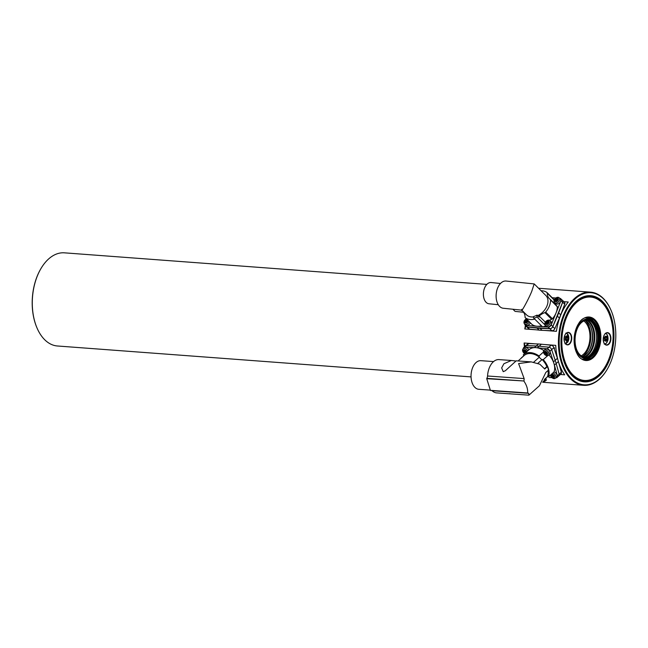 <?xml version="1.0" encoding="UTF-8"?>
<svg xmlns="http://www.w3.org/2000/svg" width="648" height="648" viewBox="0 0 648 648"><rect width="100%" height="100%" fill="white"/><g stroke="black" fill="none" stroke-linecap="round" stroke-linejoin="round"><path stroke-width="0.97" d="M595.941 297.894A42.703 26.074 94.3 0 0 589.607 296.096A42.703 26.074 94.3 0 0 582.69 297.076M576.113 301.336A43.189 26.374 -85.7 0 1 583.192 296.865A43.189 26.374 -85.7 0 1 612.773 322.793A43.189 26.374 -85.7 0 1 598.849 376.18A43.189 26.374 -85.7 0 1 577.012 379.55A43.189 26.374 -85.7 0 1 560.99 342.841A43.189 26.374 -85.7 0 1 576.113 301.336M575.327 298.752A46.178 28.196 94.3 0 0 561.897 361.649A46.178 28.196 94.3 0 0 599.635 378.772A46.178 28.196 94.3 0 0 606.974 369.7A46.178 28.196 94.3 0 0 611.356 311.056A46.178 28.196 94.3 0 0 575.327 298.752M606.876 369.862A46.713 28.52 -85.7 0 1 606.779 370.024A46.713 28.52 -85.7 0 1 599.36 379.202A46.713 28.52 -85.7 0 1 583.581 385.309A46.713 28.52 -85.7 0 1 558.779 349.677A46.713 28.52 -85.7 0 1 574.768 298.258A46.713 28.52 -85.7 0 1 590.539 292.151A46.713 28.52 -85.7 0 1 611.21 310.708A46.713 28.52 -85.7 0 1 611.283 310.886M36.717 327.256A46.178 28.196 -85.7 0 1 36.644 327.078A46.178 28.196 -85.7 0 1 41.026 268.442A46.178 28.196 -85.7 0 1 41.124 268.28M486.842 284.399L64.419 252.833A46.713 28.52 94.3 0 0 48.641 258.941A46.713 28.52 94.3 0 0 41.221 268.11A46.713 28.52 94.3 0 0 36.79 327.434A46.713 28.52 94.3 0 0 57.461 345.992L471.055 376.901M560.382 374.495L564.683 374.819A46.713 28.52 94.3 0 1 555.741 345.36L544.15 344.501M525.115 346.283L524.119 343.003A46.713 28.52 94.3 0 0 524.402 346.923M524.119 343.003L535.702 343.869M525.415 325.353A46.713 28.52 94.3 0 0 524.807 328.957L536.398 329.824M544.846 330.456L556.43 331.322A46.713 28.52 94.3 0 1 568.264 302L563.841 301.668M524.807 328.957L526.022 325.96M576.542 379.274A42.703 26.074 94.3 0 0 583.249 381.267A42.703 26.074 94.3 0 0 589.769 380.425M541.056 290.733A16.686 11.704 -45.1 0 1 546.961 292.499A1.337 0.94 134.9 0 1 547.244 293.123A13.349 9.364 -45.1 0 0 549.35 298.655A13.349 9.364 -45.1 0 0 550.257 299.4A1.337 0.94 134.9 0 1 550.557 300.016A16.686 11.704 -45.1 0 1 545.681 312.077A1.337 0.94 134.9 0 1 544.919 312.611A13.349 9.364 -45.1 0 0 539.16 316.03L539.087 317.099L537.062 315.09A16.281 11.429 134.9 0 1 533.579 316.556L533.49 317.86L542.255 326.576A4.001 2.811 -45.1 0 0 542.781 326.673L537.087 326.252A16.686 11.704 -45.1 0 0 541.501 325.831M534.762 319.124A16.686 11.704 -45.1 0 1 525.358 317.804A1.337 0.94 -45.1 0 1 525.074 317.18A13.349 9.364 -45.1 0 0 523.495 312.247M545.681 312.077L552.42 318.784A16.686 11.704 -45.1 0 0 556.073 312.846L551.197 324.932A2.673 1.871 134.9 0 1 548.159 327.078L542.781 326.673A4.001 2.811 -45.1 0 0 545.64 325.669M552.42 318.784A1.337 0.94 134.9 0 1 551.659 319.318A13.349 9.364 -45.1 0 0 549.488 320.258M531.959 324.365A1.337 0.94 -45.1 0 0 532.097 324.51A16.686 11.704 -45.1 0 0 537.087 326.252L526.022 325.418A2.673 1.871 134.9 0 1 525.066 325.013A2.673 1.871 134.9 0 1 524.653 323.984M550.419 299.57L556.996 306.107A1.337 0.94 134.9 0 1 557.296 306.723A16.686 11.704 -45.1 0 1 556.073 312.846L560.949 300.753A2.673 1.871 134.9 0 0 560.731 298.704A2.673 1.871 134.9 0 0 559.775 298.299L559.702 298.291M552.226 297.732L555.846 297.999M547.098 292.645L553.7 299.206A1.337 0.94 134.9 0 1 553.983 299.83A13.349 9.364 -45.1 0 0 554.024 300.737M554.324 302.316A13.349 9.364 -45.1 0 0 555.304 304.406M560.731 298.704L562.343 300.316A2.673 1.871 134.9 0 1 562.569 302.365L552.809 326.543A2.673 1.871 134.9 0 1 549.771 328.682L527.642 327.029A2.673 1.871 134.9 0 1 526.686 326.616L525.066 325.013M539.16 316.03L545.341 322.178M533.49 317.86A4.001 2.811 -45.1 0 0 536.941 316.904L545.025 324.948M536.941 316.904L537.062 315.09M526.322 326.252A2.673 1.871 -45.1 0 0 526.605 326.681A2.673 1.871 -45.1 0 0 527.504 327.086L537.087 328.107A66.728 46.826 -45.1 0 0 540.035 328.325L549.86 328.755A2.673 1.871 -45.1 0 0 552.817 326.673L557.369 316.086A66.728 46.826 -45.1 0 0 558.041 314.483A66.728 46.826 -45.1 0 0 558.665 312.863L562.675 302.243A2.673 1.871 -45.1 0 0 562.424 300.259A2.673 1.871 -45.1 0 0 562.002 299.975M526.605 326.681L528.63 328.69A2.673 1.871 -45.1 0 0 529.521 329.095L539.112 330.116A66.728 46.826 -45.1 0 0 542.06 330.334L551.885 330.764A2.673 1.871 -45.1 0 0 554.834 328.682L559.386 318.103A66.728 46.826 -45.1 0 0 560.058 316.491A66.728 46.826 -45.1 0 0 560.69 314.879L564.7 304.252A2.673 1.871 -45.1 0 0 564.449 302.268L562.424 300.259M543.85 350.495A17.123 11.453 -131.8 0 0 535.904 347.644A66.728 44.623 48.2 0 1 537.386 347.782L547.179 348.802A2.673 1.782 48.2 0 1 549.909 351.2L553.424 361.876A66.728 44.623 48.2 0 1 553.935 363.496A66.728 44.623 48.2 0 1 554.405 365.108L556.178 363.52A66.728 44.623 -131.8 0 0 555.198 360.288A66.728 44.623 48.2 0 1 556.178 363.52L559.143 374.155L561.362 372.171L558.414 361.616M549.909 351.2L551.691 349.612A2.673 1.782 -131.8 0 0 551.683 349.612L555.198 360.288L557.41 358.304L553.902 347.628A2.673 1.782 -131.8 0 0 551.173 345.23L541.38 344.209A66.728 44.623 -131.8 0 0 538.431 343.991L528.809 343.562A2.673 1.782 -131.8 0 0 527.796 343.886L525.617 345.838M553.902 347.628L551.691 349.612A2.673 1.782 -131.8 0 0 548.953 347.215L539.16 346.194A66.728 44.623 -131.8 0 0 536.212 345.975L526.597 345.546A2.673 1.782 -131.8 0 0 526.589 345.546L536.212 345.967A66.728 44.623 48.2 0 1 537.678 346.056A66.728 44.623 48.2 0 1 539.16 346.194L548.953 347.215L551.173 345.23M558.009 360.199A66.728 44.623 -131.8 0 0 557.41 358.304M558.827 375.889L561.014 373.937A2.673 1.782 -131.8 0 0 561.362 372.171M521.365 358.036A3.337 2.228 48.2 0 1 521.243 357.996L523.681 355.809M540.554 358.66A3.337 2.228 48.2 0 1 539.055 355.963L543.437 352.042M547.625 355.72L543.243 359.64A3.337 2.228 48.2 0 1 542.7 359.664A3.337 2.228 48.2 0 1 542.165 359.575M546.28 380.206L546.394 380.101A17.123 11.453 48.2 0 1 546.28 380.206A17.123 11.453 48.2 0 1 542.83 382.012M539.055 355.963A17.123 11.453 48.2 0 0 523.446 354.683A17.123 11.453 48.2 0 0 523.333 354.788A3.337 2.228 48.2 0 1 523.706 355.938M547.366 376.804A3.337 2.228 48.2 0 1 548.483 376.893L554.032 371.928A17.123 11.453 -131.8 0 0 553.935 363.496A17.123 11.453 -131.8 0 0 548.961 354.869M546.394 380.101A3.337 2.228 48.2 0 1 546.021 378.91M523.357 348.592A2.673 1.782 48.2 0 1 523.803 347.458A2.673 1.782 48.2 0 1 524.815 347.134L534.438 347.555A66.728 44.623 48.2 0 1 535.904 347.644A17.123 11.453 -131.8 0 0 528.995 349.718A17.123 11.453 -131.8 0 0 528.881 349.823A3.337 2.228 48.2 0 0 525.666 347.369A3.337 2.228 48.2 0 0 524.273 347.765L523.106 348.81A3.337 2.228 48.2 0 1 524.507 348.413A3.337 2.228 48.2 0 1 527.715 350.868M548.483 376.893A17.123 11.453 -131.8 0 0 543.243 359.64M554.405 365.108L557.369 375.743A2.673 1.782 48.2 0 1 557.021 377.509A2.673 1.782 48.2 0 1 556 377.833L555.838 377.825M551.91 377.654L549.269 377.533M524.815 347.134L526.597 345.546A2.673 1.782 -131.8 0 0 525.577 345.87L523.803 347.458M557.021 377.509L558.795 375.921A2.673 1.782 -131.8 0 0 559.143 374.155L557.369 375.743M524.062 351.281L523.819 351.508A1.604 1.069 -131.8 0 0 524.767 352.682L525.423 352.099A1.604 1.069 -131.8 0 0 525.447 352.107L525.982 352.018A1.231 0.826 48.2 0 1 524.702 350.722M523.835 351.386L524.459 350.819M525.447 352.107L524.791 352.69A1.604 1.069 -131.8 0 0 525.415 352.925M526.281 352.148A1.604 1.069 -131.8 0 0 524.548 350.26A1.604 1.069 -131.8 0 0 523.876 350.455A1.604 1.069 -131.8 0 0 523.843 351.937A1.604 1.069 -131.8 0 0 525.301 353.022M523.94 350.406A1.604 1.069 -131.8 0 0 523.787 351.419L524.775 350.657M526.678 351.791A2.195 1.466 -131.8 0 0 524.394 349.75A2.195 1.466 -131.8 0 0 523.203 351.483A2.195 1.466 -131.8 0 0 524.896 353.387M524.637 353.614A3.337 2.228 48.2 0 1 522.685 351.046A3.337 2.228 48.2 0 1 523.106 348.81M523.819 351.508L524.767 352.682M525.423 352.099L524.467 350.924M526.144 351.548L524.224 350.528L524.119 351.248M524.702 350.706L524.815 350.123L524.702 350.706M524.791 352.69L525.65 352.714M525.901 352.488L526.225 351.799M551.885 375.735L551.634 375.962A1.604 1.069 -131.8 0 0 552.59 377.136L553.246 376.553A1.604 1.069 -131.8 0 0 553.27 376.561L553.805 376.472A1.231 0.826 48.2 0 1 552.525 375.176M551.659 375.84L551.61 375.872A1.604 1.069 -131.8 0 1 551.764 374.86M553.27 376.561L552.614 377.144A1.604 1.069 -131.8 0 0 553.279 377.379A1.604 1.069 -131.8 0 0 553.894 377.241M552.371 374.714A1.604 1.069 -131.8 0 0 551.699 374.909A1.604 1.069 -131.8 0 0 551.683 376.415A1.604 1.069 -131.8 0 0 553.165 377.484A1.604 1.069 -131.8 0 0 553.838 377.29A1.604 1.069 -131.8 0 0 553.854 375.783A1.604 1.069 -131.8 0 0 552.371 374.714M551.027 375.937A2.195 1.466 -131.8 0 0 553.311 377.995A2.195 1.466 -131.8 0 0 554.51 376.261A2.195 1.466 -131.8 0 0 552.226 374.204A2.195 1.466 -131.8 0 0 551.027 375.937M552.865 372.973A3.337 2.228 48.2 0 1 555.806 376.002A3.337 2.228 48.2 0 1 555.385 378.238A3.337 2.228 48.2 0 1 553.983 378.635A3.337 2.228 48.2 0 1 550.508 375.5A3.337 2.228 48.2 0 1 550.427 375.16M554.032 371.928A3.337 2.228 48.2 0 1 556.737 374.341A3.337 2.228 48.2 0 1 556.543 377.193L555.385 378.238M551.634 375.962L552.59 377.136M553.246 376.553L552.29 375.378M553.959 376.002L552.047 374.981L551.61 375.872M552.525 375.16L552.639 374.576L552.525 375.16M552.614 377.144L553.716 377.233L554.048 376.253M544.928 352.844L544.685 353.063A1.604 1.069 -131.8 0 0 545.64 354.245L546.288 353.654A1.604 1.069 -131.8 0 0 546.313 353.67L546.847 353.581A1.231 0.826 48.2 0 1 545.567 352.277L545.681 351.686L545.567 352.269M547.009 353.103L545.09 352.091L544.652 352.982A1.604 1.069 -131.8 0 1 544.806 351.961M546.313 353.67L545.657 354.254A1.604 1.069 -131.8 0 0 546.329 354.488A1.604 1.069 -131.8 0 0 546.936 354.343M545.413 351.815A1.604 1.069 -131.8 0 0 544.741 352.01A1.604 1.069 -131.8 0 0 544.725 353.516A1.604 1.069 -131.8 0 0 546.207 354.594A1.604 1.069 -131.8 0 0 546.88 354.399A1.604 1.069 -131.8 0 0 546.904 352.893A1.604 1.069 -131.8 0 0 545.413 351.815M544.069 353.039A2.195 1.466 -131.8 0 0 546.361 355.104A2.195 1.466 -131.8 0 0 547.552 353.371A2.195 1.466 -131.8 0 0 545.268 351.305A2.195 1.466 -131.8 0 0 544.069 353.039M547.034 355.744A3.337 2.228 48.2 0 1 543.55 352.609A3.337 2.228 48.2 0 1 543.98 350.374A3.337 2.228 48.2 0 1 545.373 349.969A3.337 2.228 48.2 0 1 548.848 353.103A3.337 2.228 48.2 0 1 548.427 355.347A3.337 2.228 48.2 0 1 547.034 355.744M543.98 350.374L545.138 349.329A3.337 2.228 48.2 0 1 546.539 348.932A3.337 2.228 48.2 0 1 549.634 351.167A3.337 2.228 48.2 0 1 549.593 354.302L548.427 355.347M544.685 353.063L545.64 354.245L546.758 354.334L547.098 353.354M546.288 353.654L545.332 352.48M545.324 352.374L544.652 352.982M526.095 322.234A1.231 0.867 134.9 0 1 526.265 321.513L526.8 320.938A1.231 0.867 134.9 0 1 527.318 320.72M526.022 322.898L525.86 321.724A1.604 1.126 -45.1 0 1 525.893 321.643L525.301 321.052A1.604 1.126 -45.1 0 1 527.132 319.796A1.604 1.126 -45.1 0 1 527.415 319.861M525.86 321.724L525.269 321.133A1.604 1.126 -45.1 0 0 525.374 322.25M527.31 319.756A1.604 1.126 -45.1 0 0 527.027 319.691A1.604 1.126 -45.1 0 0 525.39 320.598A1.604 1.126 -45.1 0 0 525.317 322.202A1.604 1.126 -45.1 0 0 525.868 322.445A1.604 1.126 -45.1 0 0 527.375 321.716A1.604 1.126 -45.1 0 0 527.755 320.193M526.759 319.205A2.195 1.539 -45.1 0 0 524.734 320.906A2.195 1.539 -45.1 0 0 525.658 322.955A2.195 1.539 -45.1 0 0 528.169 321.23A2.195 1.539 -45.1 0 0 528.306 320.752M529.359 321.797A3.337 2.341 134.9 0 1 525.593 324.292A3.337 2.341 134.9 0 1 524.451 323.781A3.337 2.341 134.9 0 1 524.192 321.173A3.337 2.341 134.9 0 1 526.419 318.865M530.42 322.85A3.337 2.341 134.9 0 1 526.654 325.353A3.337 2.341 134.9 0 1 525.512 324.842L524.451 323.781M525.269 321.133L525.423 322.307M527.707 321.181L527.326 320.242L525.301 321.052M526.8 320.938L527.594 320.703M525.488 322.331L526.403 322.38M526.638 322.291L527.577 321.44M546.961 323.789A1.231 0.867 134.9 0 1 547.131 323.077L547.673 322.493A1.231 0.867 134.9 0 1 548.192 322.275M546.888 324.462L546.734 323.287A1.604 1.126 -45.1 0 1 546.766 323.206L546.167 322.615A1.604 1.126 -45.1 0 1 548.005 321.351A1.604 1.126 -45.1 0 1 548.5 321.546M546.734 323.287L546.134 322.696A1.604 1.126 -45.1 0 0 546.24 323.814M547.9 321.246A1.604 1.126 -45.1 0 0 546.256 322.153A1.604 1.126 -45.1 0 0 546.183 323.765A1.604 1.126 -45.1 0 0 546.734 324.008A1.604 1.126 -45.1 0 0 548.378 323.101A1.604 1.126 -45.1 0 0 548.443 321.489A1.604 1.126 -45.1 0 0 547.9 321.246M545.6 322.461A2.195 1.539 -45.1 0 0 546.523 324.51A2.195 1.539 -45.1 0 0 549.034 322.793A2.195 1.539 -45.1 0 0 548.111 320.736A2.195 1.539 -45.1 0 0 545.6 322.461M546.458 325.855A3.337 2.341 134.9 0 1 545.316 325.345A3.337 2.341 134.9 0 1 545.057 322.728A3.337 2.341 134.9 0 1 548.88 320.104A3.337 2.341 134.9 0 1 550.022 320.614A3.337 2.341 134.9 0 1 550.282 323.231A3.337 2.341 134.9 0 1 546.458 325.855M550.022 320.614L551.084 321.667A3.337 2.341 134.9 0 1 550.946 325.021A3.337 2.341 134.9 0 1 547.52 326.908A3.337 2.341 134.9 0 1 546.377 326.398L545.316 325.345M546.134 322.696L546.288 323.862M548.572 322.745L548.192 321.797L546.167 322.615M547.673 322.493L548.467 322.267M546.353 323.887L547.277 323.943M547.511 323.854L548.443 322.996M557.669 299.473L556.996 299.627A1.231 0.867 134.9 0 1 557.669 299.473M557.701 298.752A1.604 1.126 -45.1 0 0 557.207 298.558A1.604 1.126 -45.1 0 0 555.376 299.797L557.742 298.793M555.935 301.215A1.604 1.126 -45.1 0 0 557.58 300.308A1.604 1.126 -45.1 0 0 557.645 298.696A1.604 1.126 -45.1 0 0 557.102 298.453A1.604 1.126 -45.1 0 0 555.457 299.36A1.604 1.126 -45.1 0 0 555.393 300.972A1.604 1.126 -45.1 0 0 555.935 301.215M558.236 300A2.195 1.539 -45.1 0 0 557.312 297.95A2.195 1.539 -45.1 0 0 554.801 299.668A2.195 1.539 -45.1 0 0 555.725 301.725A2.195 1.539 -45.1 0 0 558.236 300M558.082 297.311A3.337 2.341 134.9 0 1 559.224 297.821A3.337 2.341 134.9 0 1 559.483 300.437A3.337 2.341 134.9 0 1 555.66 303.062A3.337 2.341 134.9 0 1 554.518 302.551A3.337 2.341 134.9 0 1 554.259 299.935A3.337 2.341 134.9 0 1 558.082 297.311M559.224 297.821L560.285 298.874A3.337 2.341 134.9 0 1 560.147 302.227A3.337 2.341 134.9 0 1 556.721 304.115A3.337 2.341 134.9 0 1 555.579 303.604L554.518 302.551M557.912 299.975L557.758 298.801M555.482 299.927L555.854 300.875L557.685 300.137M556.77 301.595L555.765 300.121M555.976 300.397L556.996 299.627M555.368 299.822A1.604 1.126 -45.1 0 0 555.441 301.02M581.24 355.825A18.687 11.413 94.3 0 0 589.899 338.945A18.687 11.413 94.3 0 0 583.848 320.963M585.355 320.679A20.015 12.223 -85.7 0 1 590.717 339.001A20.015 12.223 -85.7 0 1 582.69 356.319M589.008 350.835A20.015 12.223 94.3 0 0 590.782 327.046A19.059 11.64 94.3 0 1 589.008 350.827M584.553 359.705A21.149 12.92 94.3 0 0 590.822 356.935M593.487 321.286A21.149 12.92 94.3 0 0 587.696 317.609M567.316 313.373A42.476 25.936 -85.7 0 1 589.04 296.322A42.476 25.936 -85.7 0 1 590.117 296.363L589.486 296.322A42.476 25.936 94.3 0 0 588.408 296.274A42.476 25.936 94.3 0 0 580 298.445M574.096 377.517A42.476 25.936 94.3 0 0 583.16 381.024L583.791 381.073A42.476 25.936 -85.7 0 1 563.768 360.871M594.759 323.546A19.221 11.737 -85.7 0 1 595.593 350.463A19.221 11.737 -85.7 0 1 578.939 353.873A19.221 11.737 -85.7 0 1 576.914 350.244A19.221 11.737 -85.7 0 1 578.737 325.839A19.221 11.737 -85.7 0 1 594.759 323.546M576.825 350.017A18.549 11.324 94.3 0 0 578.688 353.314A18.549 11.324 94.3 0 0 587.947 356.748A18.549 11.324 94.3 0 0 597.205 342.719A18.549 11.324 94.3 0 0 593.957 324.041A18.549 11.324 94.3 0 0 590.611 321.035A18.549 11.324 94.3 0 0 578.615 326.041M582.285 356.432A18.387 11.227 94.3 0 0 589.129 350.625A18.387 11.227 94.3 0 0 590.879 327.272A18.387 11.227 94.3 0 0 588.943 323.789A18.387 11.227 94.3 0 0 584.966 320.509M583.637 356.951A18.881 11.534 94.3 0 0 593.495 342.905A18.881 11.534 94.3 0 0 590.263 323.49A18.881 11.534 94.3 0 0 586.383 320.201M584.682 357.145A19.221 11.737 94.3 0 0 594.273 342.606A19.221 11.737 94.3 0 0 590.903 323.263A19.221 11.737 94.3 0 0 587.444 320.161M587.201 356.975A19.221 11.737 94.3 0 0 596.152 342.136A19.221 11.737 94.3 0 0 592.677 323.393A19.221 11.737 94.3 0 0 589.907 320.703M595.034 323.02A19.886 12.142 94.3 0 0 592.207 320.266A19.886 12.142 94.3 0 0 576.744 328.868A19.886 12.142 94.3 0 0 578.664 354.399A19.886 12.142 94.3 0 0 589.405 357.753A19.886 12.142 94.3 0 0 598.63 342.387A19.886 12.142 94.3 0 0 595.034 323.02M592.207 320.266L590.855 319.359A20.736 12.66 94.3 0 0 585.832 317.909M582.755 359.138A20.736 12.66 94.3 0 0 587.93 358.449L589.405 357.753M604.26 343.788C608.18 344.971 609.574 334.23 605.564 333.655L605.394 333.631M605.783 340.856L606.447 340.905L605.929 341.366L605.07 340.637L605.823 341.083M606.05 336.984L606.674 336.952L605.435 336.466M604.924 336.822L605.062 339.876L607.387 339.682L605.929 341.366M607.063 340.03L605.127 339.884L604.454 340.751M604.641 337.559L605.742 336.207A2.633 1.612 -85.7 0 0 604.43 337.916L604.746 340.662M605.742 336.207L605.742 336.207A2.633 1.612 -85.7 0 1 607.216 337.098A2.633 1.612 -85.7 0 1 607.387 339.682L607.046 337.738L605.297 337.608M607.216 337.098L606.674 336.952L607.216 337.098L607.046 337.738M565.453 343.586L568.733 339.657L567.316 333.866L566.214 333.38M566.214 340.783L566.838 340.832L566.263 341.051L565.396 339.836M567.178 337.025L567.786 337.219L567.17 336.401L566.49 336.353M567.429 337.195L565.429 336.895L566.231 338.037L565.631 340.176M565.607 336.822L567.073 335.939A2.633 1.612 -85.7 0 0 565.534 336.936L565.299 339.763M566.555 336.263L567.073 335.939A2.633 1.612 -85.7 0 1 568.272 337.551A2.633 1.612 -85.7 0 1 567.932 340.16L567.98 338.167L566.231 338.037M566.263 341.051L567.624 340.322L566.166 340.151M568.272 337.551L567.786 337.219L568.272 337.551L567.98 338.167M567.073 335.939L567.17 336.401M543.202 381.47L545.543 379.38A16.014 10.708 -131.8 0 0 546.045 378.886L543.283 381.356M530.728 361.859L516.205 360.823L505.327 370.753L503.229 371.677L501.657 367.902L503.917 363.731L511.369 360.482L515.241 360.928M493.565 361.576L480.873 360.677A14.345 8.78 94.1 0 0 472.675 367.538A14.345 8.78 94.1 0 0 471.906 382.101A14.345 8.78 94.1 0 0 478.84 389.302L490.244 390.104M544.377 379.477L547.414 376.763A16.014 10.708 -131.8 0 0 548.005 370.51M511.369 360.482L498.944 359.6A16.686 10.214 94.1 0 0 487.555 376.002L524.143 378.594L518.594 363.577L531.23 361.884L539.816 364.216L544.741 369.012L547.398 366.638A16.686 11.154 48.2 0 1 548.459 370.105L545.802 372.479L539.403 385.771L528.906 395.159L528.663 393.312L492.075 390.72A16.686 10.214 94.1 0 0 496.587 392.882L528.873 395.167M509.968 393.652L509.012 393.765M533.701 362.183L539.363 357.121A16.014 10.708 -131.8 0 0 524.183 355.509L518.1 360.96M544.547 368.671L546.863 366.598A16.014 10.708 -131.8 0 0 542.125 359.535A3.337 2.228 48.2 0 1 539.363 357.121M542.125 359.535L537.889 363.317M546.045 378.886A3.337 2.228 48.2 0 1 546.102 377.938M527.715 393.093L528.663 393.312L527.715 393.093M524.143 378.594L523.997 380.992L486.786 378.359A3.232 1.976 94.1 0 0 487.555 376.002M527.634 393.085L490.439 390.469L486.737 378.691L523.997 380.992M524.046 381.332A16.686 11.154 48.2 0 1 527.618 392.971L490.309 390.331M546.863 366.598L547.398 366.638M512.941 309.242L515.095 311.388L523.94 312.296M521.81 309.299C519.842 315.163 528.525 299.441 531.781 291.26L534.187 283.921L506.048 281.038A13.681 8.473 95.9 0 0 497.745 287.769A13.681 8.473 95.9 0 0 503.261 308.254L521.818 310.157L526.508 314.847A13.681 9.598 134.9 0 0 533.555 316.888M500.475 283.484L491.152 282.528A10.676 6.61 95.9 0 0 484.672 287.785A10.676 6.61 95.9 0 0 488.973 303.774L498.296 304.73M534.236 283.946L545.81 295.456A13.681 9.598 134.9 0 1 537.654 315.673M525.358 317.804L532.097 324.51M562.569 302.365L560.949 300.753M552.809 326.543L551.197 324.932M549.771 328.682L548.159 327.078M527.642 327.029L526.022 325.418M544.919 312.611L551.659 319.318M550.557 300.016L557.296 306.723M547.244 293.123L553.983 299.83M558.665 312.863L560.69 314.879M527.504 327.086L529.521 329.095M537.087 328.107L539.112 330.116M540.035 328.325L542.06 330.334M549.86 328.755L551.885 330.764M552.817 326.673L554.834 328.682M557.369 316.086L559.386 318.103M562.675 302.243L564.7 304.252M556.178 363.52L558.398 361.544M537.386 347.782L541.38 344.209M536.212 345.975L538.431 343.991M526.597 345.546L528.809 343.562M536.212 345.967L534.438 347.555M555.198 360.288L553.424 361.876M548.953 347.215L547.179 348.802M567.591 344.898A6.269 3.831 -85.7 0 1 564.06 338.612A6.269 3.831 -85.7 0 1 568.207 332.375A6.269 3.831 -85.7 0 1 571.73 338.661A6.269 3.831 -85.7 0 1 567.591 344.898M564.619 342.306A6.002 3.669 94.3 0 0 567.235 344.606C562.764 344.874 563.541 332.019 567.988 332.627A6.002 3.669 94.3 0 0 565.202 334.514M567.235 344.606A6.002 3.669 94.3 0 0 567.389 344.615A6.002 3.669 94.3 0 0 571.35 338.766A6.002 3.669 94.3 0 0 568.134 332.627A6.002 3.669 94.3 0 0 568.004 332.627M606.763 345.149A6.269 3.831 -85.7 0 1 603.231 338.864A6.269 3.831 -85.7 0 1 607.379 332.627A6.269 3.831 -85.7 0 1 610.902 338.912A6.269 3.831 -85.7 0 1 606.763 345.149M607.152 332.878A6.002 3.669 94.3 0 0 604.373 334.765M603.79 342.557A6.002 3.669 94.3 0 0 606.407 344.858A6.002 3.669 94.3 0 0 606.56 344.866A6.002 3.669 94.3 0 0 610.521 339.017A6.002 3.669 94.3 0 0 607.306 332.878A6.002 3.669 94.3 0 0 607.176 332.878L607.306 332.878M586.408 360.539A21.821 13.325 -85.7 0 1 574.136 338.677A21.821 13.325 -85.7 0 1 588.554 316.977A21.821 13.325 -85.7 0 1 600.826 338.847A21.821 13.325 -85.7 0 1 586.408 360.539M588.53 317.625L588.02 317.609C572.135 315.9 569.406 360.256 585.379 359.818A21.149 12.92 94.3 0 0 585.914 359.834A21.149 12.92 94.3 0 0 599.87 339.244A21.149 12.92 94.3 0 0 588.53 317.625A21.149 12.92 94.3 0 0 588.044 317.609M584.869 381.121A42.476 25.936 -85.7 0 1 583.791 381.073L584.901 381.121C598.703 381.68 611.785 362.524 613.081 340.573C615.074 318.103 604.292 296.914 590.117 296.363M589.534 297.027A41.804 25.531 94.3 0 0 561.921 338.596A41.804 25.531 94.3 0 0 585.428 380.489A41.804 25.531 94.3 0 0 613.049 338.92A41.804 25.531 94.3 0 0 589.534 297.027M605.629 343.594L604.754 343.983M605.248 333.412L605.904 333.68M605.378 338.92L607.127 339.05M566.457 343.343L565.582 343.732M566.368 333.25L567.04 333.647M566.052 339.366L567.802 339.495M542.651 382.247L583.581 385.309M538.585 288.263L590.539 292.151M550.346 299.481L557.086 306.188M547.034 292.564L553.773 299.271M525.285 317.739L532.024 324.446M523.446 354.683L528.995 349.718M526.063 351.929L526.711 351.338M561.144 371.385L561.614 370.956M551.942 375.702L552.59 375.111M551.626 375.856L552.282 375.273M553.878 376.383L554.534 375.791M554.186 348.486L554.664 348.065M544.984 352.804L545.64 352.22M546.928 353.484L547.576 352.901M527.415 320.987L528.015 321.578M548.281 322.55L548.88 323.141M555.393 299.87L555.984 300.461M606.407 344.858C601.935 345.117 602.713 332.27 607.16 332.878M604.171 344.023C605.2 344.509 606.366 343.448 607.67 340.84C608.845 337.94 607.087 333.088 605.297 333.42M606.236 337.041L605.143 336.96M605.418 340.54L604.592 340.484M564.999 343.772L567.664 342.274C570.191 338.143 567.996 333.712 567.211 333.712L565.801 333.129M567.599 337.227L565.85 337.098M594.07 297.076L594.84 297.432M530.186 361.811L531.23 361.884M490.439 390.469L527.666 393.101"/></g></svg>
